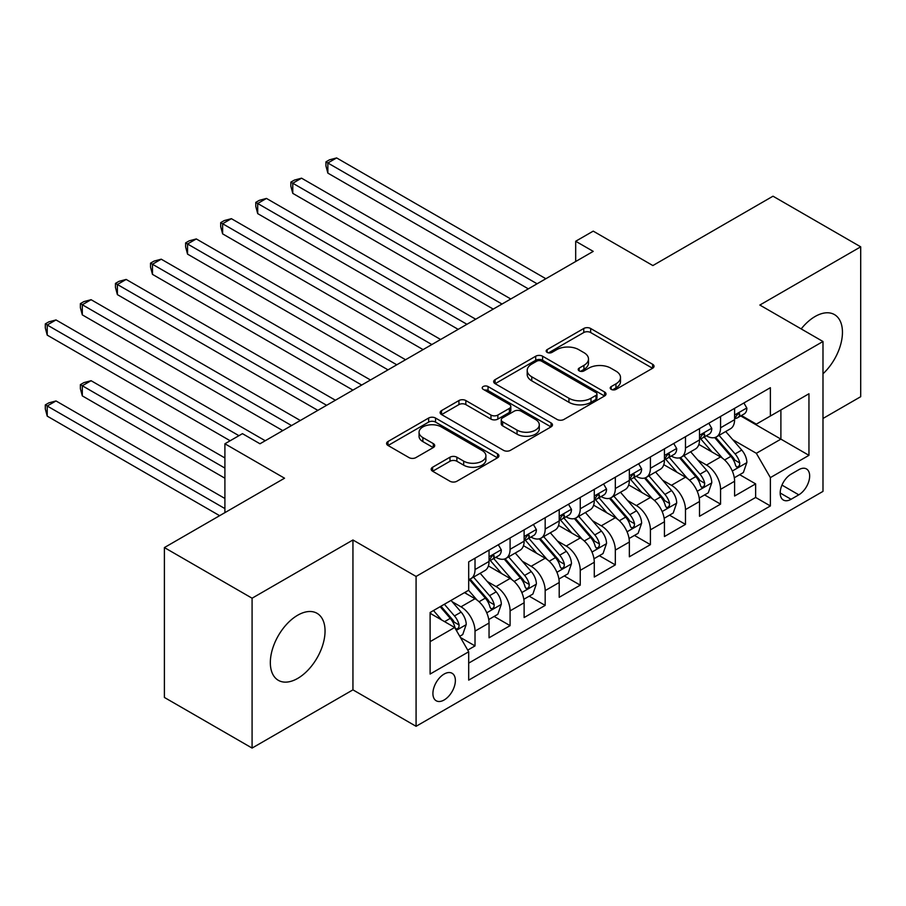 <?xml version="1.0" encoding="UTF-8"?>
<svg xmlns="http://www.w3.org/2000/svg" width="906" height="906" viewBox="0 0 906 906"><rect width="100%" height="100%" fill="white"/><g stroke="black" fill="none" stroke-linecap="round" stroke-linejoin="round"><path stroke-width="1.36" d="M611.21 389.365A3.409 1.971 0 0 0 616.035 389.365L652.614 368.244A4.87 2.809 0 0 0 654.041 366.25A4.87 2.809 0 0 0 652.614 364.269L590.644 328.482A4.87 2.809 0 0 0 583.758 328.482L547.167 349.603A3.409 1.971 0 0 0 546.171 350.996A3.409 1.971 0 0 0 547.167 352.389A3.409 1.971 0 0 0 551.992 352.389L556.726 349.659A15.583 8.992 0 0 1 578.764 349.659L583.928 352.638A15.583 8.992 0 0 1 588.492 359.002A15.583 8.992 0 0 1 583.928 365.356L579.194 368.096A3.409 1.971 0 0 0 578.198 369.489A3.409 1.971 0 0 0 579.194 370.871A3.409 1.971 0 0 0 584.019 370.871L588.753 368.142A15.583 8.992 0 0 1 610.78 368.142L615.944 371.12A15.583 8.992 0 0 1 620.508 377.485A15.583 8.992 0 0 1 615.944 383.85L611.21 386.579A3.409 1.971 0 0 0 610.214 387.972A3.409 1.971 0 0 0 611.21 389.365L611.21 386.579M297.689 678.413A38.698 22.344 120 0 0 322.966 644.313A38.698 22.344 120 0 0 317.032 613.305A38.698 22.344 120 0 0 297.689 615.219A38.698 22.344 120 0 0 272.412 649.319A38.698 22.344 120 0 0 278.346 680.327A38.698 22.344 120 0 0 297.689 678.413M822.988 373.782A38.698 22.344 120 0 0 834.449 314.586A38.698 22.344 120 0 0 815.094 316.5A38.698 22.344 120 0 0 801.187 328.923M444.144 699.976A15.878 9.162 120 0 0 454.518 685.989A15.878 9.162 120 0 0 452.083 673.271A15.878 9.162 120 0 0 444.144 674.053A15.878 9.162 120 0 0 433.77 688.039A15.878 9.162 120 0 0 436.205 700.768A15.878 9.162 120 0 0 444.144 699.976M432.604 467.236A4.87 2.809 0 0 0 431.177 469.229A4.87 2.809 0 0 0 432.604 471.211L449.988 481.256A4.87 2.809 0 0 0 456.873 481.256L497.507 457.802A4.87 2.809 0 0 0 498.934 455.809A4.87 2.809 0 0 0 497.507 453.827L435.526 418.04A4.87 2.809 0 0 0 428.64 418.04L388.006 441.494A4.87 2.809 0 0 0 386.579 443.487A4.87 2.809 0 0 0 388.006 445.469L409.014 457.598A4.87 2.809 0 0 0 415.899 457.598L433.283 447.564A4.87 2.809 0 0 0 434.71 445.571A4.87 2.809 0 0 0 433.283 443.589L422.875 437.575A13.024 7.52 0 0 1 419.059 432.253A13.024 7.52 0 0 1 427.1 425.31A13.024 7.52 0 0 1 441.29 426.93L482.094 450.497A13.024 7.52 0 0 1 485.91 455.809A13.024 7.52 0 0 1 477.87 462.762A13.024 7.52 0 0 1 463.679 461.131L456.873 457.202A4.87 2.809 0 0 0 449.988 457.202L432.604 467.236L432.604 471.211M822.988 418.47L860.7 396.703L860.7 246.828L772.999 196.194L652.864 265.56L593.226 231.132L575.684 241.256L593.226 251.381L259.977 443.781L242.446 433.657L224.903 443.781L224.903 512.637M252.083 598.209L252.083 748.073L352.944 689.851L352.944 539.987L252.083 598.209L164.394 547.575L284.541 478.209L224.903 443.781M352.944 539.987L416.08 576.442L822.988 341.505L822.988 491.38L416.08 726.306L416.08 576.442M860.7 246.828L759.851 305.05L822.988 341.505M557.065 419.433A4.87 2.809 0 0 0 563.962 419.433L604.585 395.979A4.87 2.809 0 0 0 606.012 393.985A4.87 2.809 0 0 0 604.585 391.992L542.615 356.217A4.87 2.809 0 0 0 535.718 356.217L495.095 379.671A4.87 2.809 0 0 0 493.668 381.664A4.87 2.809 0 0 0 495.095 383.646L557.065 419.433M484.574 390.101A3.409 1.971 0 0 1 488.04 390.577L488.04 386.534L551.041 422.909A4.87 2.809 0 0 1 552.467 424.903A4.87 2.809 0 0 1 551.041 426.885L510.418 450.339A4.87 2.809 0 0 1 503.532 450.339L441.55 414.563L441.55 410.588A4.87 2.809 0 0 0 440.123 412.57A4.87 2.809 0 0 0 441.55 414.563M441.55 410.588L458.934 400.543A4.87 2.809 0 0 1 465.831 400.543L490.961 415.061A4.87 2.809 0 0 0 497.847 415.061L509.387 408.402A4.87 2.809 0 0 0 510.814 406.409A4.87 2.809 0 0 0 509.387 404.427L483.215 389.32A3.409 1.971 0 0 1 482.219 387.927A3.409 1.971 0 0 1 484.325 386.103A3.409 1.971 0 0 1 488.04 386.534M252.083 748.073L164.394 697.45L164.394 547.575M467.734 650.112L475.016 645.91L460.452 637.496M452.173 601.731L460.984 606.816A19.841 11.461 60 0 1 475.016 631.12L489.047 623.022L489.047 637.801L510.089 625.65L494.132 616.442M487.247 581.482L496.058 586.567A19.841 11.461 60 0 1 510.089 610.87L524.121 602.762L524.121 617.552L545.174 605.401L529.206 596.182M522.332 561.222L531.143 566.307A19.841 11.461 60 0 1 545.174 590.61L559.206 582.513L559.206 597.303L580.248 585.151L564.291 575.933M557.405 540.973L566.216 546.058A19.841 11.461 60 0 1 580.248 570.361L594.279 562.264L594.279 577.043L615.321 564.891L599.364 555.684M592.49 520.724L601.29 525.808A19.841 11.461 60 0 1 615.321 550.112L629.353 542.015L629.353 556.794L650.406 544.642L634.438 535.423M627.564 500.474L636.374 505.559A19.841 11.461 60 0 1 650.406 529.863L664.438 521.754L664.438 536.545L685.48 524.393L669.523 515.174M662.648 480.214L671.448 485.299A19.841 11.461 60 0 1 685.48 509.602L699.511 501.505L699.511 516.284L720.564 504.132L720.564 489.353A19.841 11.461 -120 0 0 706.533 465.05L697.722 459.965M704.596 494.925L720.564 504.132M489.047 623.022A19.841 11.461 -120 0 0 475.016 598.719L464.484 592.637M524.121 602.762A19.841 11.461 -120 0 0 510.089 578.458L488.402 565.944M559.206 582.513A19.841 11.461 -120 0 0 545.174 558.209L523.475 545.684M594.279 562.264A19.841 11.461 -120 0 0 580.248 537.96L558.549 525.435M629.353 542.015A19.841 11.461 -120 0 0 615.321 517.711L593.634 505.186M664.438 521.754A19.841 11.461 -120 0 0 650.406 497.451L628.707 484.925M699.511 501.505A19.841 11.461 -120 0 0 685.48 477.202L663.792 464.676M798.786 469.704L791.074 474.166A15.379 8.879 120 0 0 781.017 487.711A15.379 8.879 120 0 0 783.384 500.044A15.379 8.879 120 0 0 791.074 499.274L798.786 494.823A15.379 8.879 120 0 0 808.832 481.267A15.379 8.879 120 0 0 806.476 468.946A15.379 8.879 120 0 0 798.786 469.704M430.112 641.652L454.665 627.473L468.696 651.776L468.696 680.134L770.372 505.956L770.372 477.609L756.34 453.306L732.807 439.716M468.696 651.776L430.112 674.053L430.112 612.49L468.696 590.214L468.696 561.856L770.372 387.689L770.372 416.035L808.956 393.759L808.956 455.333L770.372 477.609M495.876 557.292L496.058 557.405A19.841 11.461 60 0 0 505.978 558.379L520.01 550.282A19.841 11.461 -120 0 0 524.121 541.199L524.121 529.851M530.95 537.043L531.143 537.145A19.841 11.461 60 0 0 541.063 538.13L555.095 530.033A19.841 11.461 -120 0 0 559.206 520.95L559.206 509.602M566.035 516.794L566.216 516.896A19.841 11.461 60 0 0 576.137 517.881L590.168 509.772A19.841 11.461 -120 0 0 594.279 500.69L594.279 489.353M601.108 496.533L601.29 496.647A19.841 11.461 60 0 0 611.222 497.632L625.242 489.523A19.841 11.461 -120 0 0 629.353 480.44L629.353 469.104M636.193 476.284L636.374 476.386A19.841 11.461 60 0 0 646.295 477.371L660.327 469.274A19.841 11.461 -120 0 0 664.438 460.191L664.438 448.844M671.267 456.035L671.448 456.137A19.841 11.461 60 0 0 681.369 457.122L695.4 449.025A19.841 11.461 -120 0 0 699.511 439.931L699.511 428.595M468.696 663.124L755.638 497.451L755.638 483.883L734.596 496.035L734.596 481.256A19.841 11.461 -120 0 0 720.564 456.952L698.866 444.427M706.352 435.775L706.533 435.888A19.841 11.461 -120 0 0 716.453 436.873A19.841 11.461 -120 0 0 720.564 427.791L720.564 416.443M716.453 436.873L730.485 428.765A19.841 11.461 -120 0 0 734.596 419.682L734.596 408.346M475.016 558.209L475.016 569.557A19.841 11.461 60 0 1 470.905 578.64A19.841 11.461 60 0 1 468.696 579.432M470.905 578.64L484.937 570.531A19.841 11.461 -120 0 0 489.047 561.448L489.047 550.112M510.089 537.96L510.089 549.296A19.841 11.461 60 0 1 505.978 558.379M545.174 517.7L545.174 529.047A19.841 11.461 60 0 1 541.063 538.13M580.248 497.451L580.248 508.798A19.841 11.461 60 0 1 576.137 517.881M615.321 477.202L615.321 488.538A19.841 11.461 60 0 1 611.222 497.632M650.406 456.952L650.406 468.289A19.841 11.461 60 0 1 646.295 477.371M685.48 436.692L685.48 448.04A19.841 11.461 60 0 1 681.369 457.122M685.48 509.602L685.48 524.393M650.406 529.863L650.406 544.642M615.321 550.112L615.321 564.891M580.248 570.361L580.248 585.151M545.174 590.61L545.174 605.401M510.089 610.87L510.089 625.65M475.016 631.12L475.016 645.91M454.665 627.473L430.112 613.294M756.34 453.306L780.893 439.127L780.893 409.965L808.956 393.759M740.723 415.933L808.956 455.333M741.425 415.526L756.34 424.144L770.372 416.035M352.944 689.851L416.08 726.306M575.684 241.256L575.684 261.517M739.681 474.676L755.638 483.883M755.638 497.451L770.372 505.956M612.581 389.84L615.944 387.893A15.583 8.992 0 0 0 620.508 381.539L620.508 377.485M588.492 359.002L588.492 363.046A15.583 8.992 0 0 1 583.928 369.41L580.553 371.358M652.558 368.278L590.644 332.536A4.87 2.809 0 0 0 583.758 332.536L548.538 352.864M604.517 396.013L542.615 360.271A4.87 2.809 0 0 0 535.718 360.271L495.163 383.691M595.978 395.378A3.409 1.971 0 0 0 596.975 393.985A3.409 1.971 0 0 0 595.978 392.592L541.573 361.188A3.409 1.971 0 0 0 536.76 361.188L531.765 364.065A15.583 8.992 0 0 0 527.201 370.429A15.583 8.992 0 0 0 531.765 376.794L568.945 398.255A15.583 8.992 0 0 0 590.984 398.255L595.978 395.378L595.978 399.433A3.409 1.971 0 0 0 596.975 398.04L596.975 393.985M527.201 370.429L527.201 374.484A15.583 8.992 0 0 0 531.765 380.837L531.765 376.794M595.978 399.433L590.984 402.309A15.583 8.992 0 0 1 568.945 402.309L531.765 380.837M441.618 414.597L458.934 404.597L458.934 400.543M510.814 406.409L510.814 410.463A4.87 2.809 0 0 1 509.387 412.445L497.847 419.104A4.87 2.809 0 0 1 490.961 419.104L465.831 404.597A4.87 2.809 0 0 0 458.934 404.597M488.04 390.577L550.984 426.919M517.043 430.112A13.024 7.52 0 0 0 531.244 431.743A13.024 7.52 0 0 0 539.285 424.801A13.024 7.52 0 0 0 535.469 419.478L521.086 411.177A4.87 2.809 0 0 0 514.2 411.177L502.671 417.836A4.87 2.809 0 0 0 501.245 419.829A4.87 2.809 0 0 0 502.671 421.811L517.043 430.112L517.043 434.167A13.024 7.52 0 0 0 531.244 435.797A13.024 7.52 0 0 0 539.285 428.844L539.285 424.801M501.245 419.829L501.245 423.883A4.87 2.809 0 0 0 502.671 425.865L502.671 421.811M517.043 434.167L502.671 425.865M485.91 455.809L485.91 459.863A13.024 7.52 0 0 1 477.87 466.805A13.024 7.52 0 0 1 463.679 465.174L456.873 461.256A4.87 2.809 0 0 0 449.988 461.256L432.66 471.256M419.059 432.253L419.059 436.307A13.024 7.52 0 0 0 422.875 441.618L422.875 437.575M433.227 447.598L422.875 441.618M497.439 457.836L435.526 422.094A4.87 2.809 0 0 0 428.64 422.094L388.074 445.514M734.302 477.779L743.362 472.547L746.872 462.411A13.148 7.588 -120 0 0 741.754 450.078L725.717 431.516M722.512 458.232L704.188 437.02M712.082 452.06L701.459 439.75A31.506 18.188 -120 0 0 700.474 438.651M327.859 254.122L458.176 329.354L257.7 213.612L257.7 203.488L266.466 198.425L475.718 319.229M714.664 437.587L730.87 456.352A13.148 7.588 60 0 1 735.559 465.412L736.521 466.964L738.299 466.715L739.489 465.276L739.772 462.977A13.148 7.588 -120 0 0 735.083 453.917L719.058 435.367M715.615 437.281L733.033 457.439A6.693 3.862 60 0 1 734.721 460.067L739.772 462.977M743.894 402.977L746.872 408.142A13.148 7.588 60 0 1 744.143 413.951L737.484 417.802A13.148 7.588 -120 0 0 739.772 414.778L739.5 413.612L737.846 413.94L735.559 417.202A13.148 7.588 60 0 1 734.596 419.082M537.099 283.793L327.859 162.989L336.624 157.927L545.865 278.731M735.026 418.425L735.083 418.425A13.148 7.588 -120 0 0 737.484 417.802M528.334 288.855L327.859 173.114L327.859 162.989L325.934 161.868L329.433 159.841L336.624 157.927M327.859 173.114L325.934 165.923L325.934 161.868M699.217 498.028L708.288 492.796L711.788 482.672A13.148 7.588 -120 0 0 706.669 470.327L690.644 451.766M687.428 478.481L669.115 457.281M677.009 472.309L666.374 459.999A31.506 18.188 -120 0 0 665.4 458.9M292.774 274.371L423.091 349.614L222.627 233.873L222.627 223.737L231.392 218.674L440.633 339.49M679.591 457.836L695.797 476.601A13.148 7.588 60 0 1 700.485 485.661L701.437 487.213L703.215 486.964L704.404 485.525L704.698 483.226A13.148 7.588 -120 0 0 700.01 474.178L683.973 455.616M680.542 457.53L697.96 477.7A6.693 3.862 60 0 1 699.647 480.316L704.698 483.226M664.143 518.277L673.203 513.045L676.714 502.921A13.148 7.588 -120 0 0 671.595 490.576L655.57 472.026M652.354 498.742L634.041 477.53M641.935 492.558L631.301 480.248A31.506 18.188 -120 0 0 630.327 479.161M257.7 294.631L388.017 369.863L187.542 254.122L187.542 243.997L196.308 238.935L405.56 359.739M644.506 478.085L660.723 496.862A13.148 7.588 60 0 1 665.4 505.91L666.363 507.473L668.141 507.224L669.33 505.775L669.613 503.487A13.148 7.588 -120 0 0 664.925 494.427L648.9 475.865M645.457 477.779L662.875 497.949A6.693 3.862 60 0 1 664.562 500.565L669.613 503.487M629.058 538.538L638.13 533.306L641.629 523.17A13.148 7.588 -120 0 0 636.51 510.825L620.485 492.275M617.28 518.991L598.957 497.779M606.85 512.819L596.216 500.508A31.506 18.188 -120 0 0 595.242 499.41M222.627 314.88L352.932 390.112L152.468 274.371L152.468 264.246L161.234 259.184L370.475 379.988M609.432 498.334L625.638 517.111A13.148 7.588 60 0 1 630.327 526.16L631.278 527.722L633.056 527.473L634.245 526.024L634.54 523.736A13.148 7.588 -120 0 0 629.851 514.676L613.826 496.126M610.384 498.028L627.801 518.198A6.693 3.862 60 0 1 629.489 520.825L634.54 523.736M593.985 558.787L603.045 553.555L606.556 543.43A13.148 7.588 -120 0 0 601.437 531.086L585.412 512.524M582.196 539.24L563.883 518.028M571.777 533.068L561.142 520.757A31.506 18.188 -120 0 0 560.168 519.659M187.542 335.129L317.859 410.373L117.384 294.631L117.384 284.495L126.161 279.433L335.401 400.237M574.347 518.594L590.565 537.36A13.148 7.588 60 0 1 595.253 546.42L596.205 547.971L597.983 547.722L599.172 546.284L599.455 543.985A13.148 7.588 -120 0 0 594.766 534.936L578.741 516.375M575.299 518.289L592.728 538.458A6.693 3.862 60 0 1 594.415 541.075L599.455 543.985M708.809 423.227L711.788 428.391A13.148 7.588 60 0 1 709.07 434.212L702.399 438.051A13.148 7.588 -120 0 0 704.698 435.027L704.415 433.861L702.773 434.189L700.485 437.462A13.148 7.588 60 0 1 699.511 439.331M502.026 304.042L292.774 183.239L301.551 178.176L510.791 298.98M699.953 438.674L700.01 438.674A13.148 7.588 -120 0 0 702.399 438.051M493.249 309.105L292.774 193.363L292.774 183.239L290.849 182.129L294.359 180.101L301.551 178.176M292.774 193.363L290.849 186.172L290.849 182.129M673.736 443.476L676.714 448.64A13.148 7.588 60 0 1 673.996 454.461L667.326 458.311A13.148 7.588 -120 0 0 669.613 455.276L669.341 454.11L667.699 454.438L665.4 457.711A13.148 7.588 60 0 1 664.438 459.58M466.941 324.291L255.775 202.378L259.275 200.351L266.466 198.425M664.879 458.923L664.925 458.923A13.148 7.588 -120 0 0 667.326 458.311M257.7 213.612L255.775 206.421L255.775 202.378M638.651 463.736L641.629 468.9A13.148 7.588 60 0 1 638.911 474.71L632.252 478.561A13.148 7.588 -120 0 0 634.54 475.537L634.257 474.37L632.615 474.699L630.327 477.96A13.148 7.588 60 0 1 629.353 479.829M431.868 344.552L220.69 222.627L224.201 220.6L231.392 218.674M629.795 479.172L629.851 479.172A13.148 7.588 -120 0 0 632.252 478.561M222.627 233.873L220.69 226.681L220.69 222.627M603.577 483.985L606.556 489.149A13.148 7.588 60 0 1 603.838 494.97L597.167 498.81A13.148 7.588 -120 0 0 599.455 495.786L599.183 494.619L597.541 494.948L595.253 498.221A13.148 7.588 60 0 1 594.279 500.089M396.783 364.801L185.617 242.876L189.127 240.86L196.308 238.935M594.721 499.433L594.766 499.433A13.148 7.588 -120 0 0 597.167 498.81M187.542 254.122L185.617 246.93L185.617 242.876M558.9 579.036L567.971 573.804L571.471 563.679A13.148 7.588 -120 0 0 566.352 551.335L550.327 532.773M547.122 559.489L528.798 538.289M536.692 553.317L526.058 541.007A31.506 18.188 -120 0 0 525.084 539.908M152.468 355.379L282.785 430.622L82.31 314.88L82.31 304.756L91.076 299.693L300.316 420.497M539.274 538.844L555.48 557.609A13.148 7.588 60 0 1 560.168 566.669L561.131 568.232L562.898 567.983L564.087 566.533L564.381 564.234A13.148 7.588 -120 0 0 559.693 555.185L543.668 536.624M540.225 538.538L557.643 558.708A6.693 3.862 60 0 1 559.33 561.324L564.381 564.234M568.492 504.234L571.471 509.399A13.148 7.588 60 0 1 568.753 515.22L562.094 519.07A13.148 7.588 -120 0 0 564.381 516.035L564.098 514.868L562.456 515.197L560.168 518.47A13.148 7.588 60 0 1 559.206 520.338M361.709 385.05L150.532 263.136L154.043 261.109L161.234 259.184M559.636 519.682L559.693 519.682A13.148 7.588 -120 0 0 562.094 519.07M152.468 274.371L150.532 267.179L150.532 263.136M523.827 599.296L532.887 594.053L536.397 583.928A13.148 7.588 -120 0 0 531.278 571.584L515.254 553.034M512.037 579.749L493.725 558.538M501.618 573.566L490.984 561.267A31.506 18.188 -120 0 0 490.01 560.168M117.384 375.639L230.158 440.746L47.225 335.129L47.225 325.005L56.002 319.943L265.243 440.746M504.189 559.093L520.406 577.869A13.148 7.588 60 0 1 525.095 586.918L526.046 588.481L527.824 588.232L529.013 586.782L529.297 584.495A13.148 7.588 -120 0 0 524.608 575.435L508.583 556.884M505.152 558.787L522.569 578.957A6.693 3.862 60 0 1 524.257 581.573L529.297 584.495M533.419 524.495L536.397 529.659A13.148 7.588 60 0 1 533.679 535.469L527.009 539.319A13.148 7.588 -120 0 0 529.297 536.295L529.025 535.129L527.383 535.446L525.095 538.719A13.148 7.588 60 0 1 524.121 540.588M326.624 405.299L115.458 283.385L118.969 281.358L126.161 279.433M524.563 539.931L524.608 539.931A13.148 7.588 -120 0 0 527.009 539.319M117.384 294.631L115.458 287.44L115.458 283.385M488.753 619.545L497.813 614.313L501.324 604.189A13.148 7.588 -120 0 0 496.205 591.845L480.169 573.283M476.964 599.999L468.572 590.282M466.533 593.826L465.174 592.241M224.903 457.96L91.076 380.701L82.31 385.763L82.31 395.888L224.903 478.209M469.115 579.353L485.322 598.119A13.148 7.588 60 0 1 490.01 607.179L490.973 608.73L492.751 608.481L493.94 607.043L494.223 604.744A13.148 7.588 -120 0 0 489.534 595.684L473.51 577.133M470.067 579.047L487.485 599.206A6.693 3.862 60 0 1 489.172 601.833L494.223 604.744M82.31 395.888L80.374 388.697L80.374 384.654L224.903 468.085M80.374 384.654L83.884 382.626L91.076 380.701M498.334 544.744L501.324 549.908A13.148 7.588 60 0 1 498.594 555.718L491.935 559.568A13.148 7.588 -120 0 0 494.223 556.544L493.94 555.378L492.298 555.706L490.01 558.968A13.148 7.588 60 0 1 489.047 560.848M291.551 425.56L80.374 303.635L83.884 301.607L91.076 299.693M489.478 560.191L489.534 560.191A13.148 7.588 -120 0 0 491.935 559.568M82.31 314.88L80.374 307.689L80.374 303.635M459.75 636.284L462.74 634.562L466.239 624.438A13.148 7.588 -120 0 0 461.12 612.094L451.029 600.406M441.607 619.942L433.487 610.531M431.46 614.075L430.112 612.513M224.903 498.47L56.002 400.95L47.225 406.013L47.225 416.137L219.637 515.684M440.157 606.692L450.248 618.368A13.148 7.588 60 0 1 454.937 627.428L455.888 628.99L457.666 628.73L458.855 627.292L459.138 624.993A13.148 7.588 -120 0 0 454.461 615.944L444.37 604.257M440.973 606.216L452.411 619.466A6.693 3.862 60 0 1 454.099 622.082L459.138 624.993M47.225 416.137L45.3 408.957L45.3 404.903L224.903 508.594M45.3 404.903L48.811 402.876L56.002 400.95M238.935 435.684L45.3 323.895L48.811 321.868L56.002 319.943M47.225 335.129L45.3 327.938L45.3 323.895M460.984 606.816L475.016 598.719M496.058 586.567L510.089 578.458M531.143 566.307L545.174 558.209M566.216 546.058L580.248 537.96M601.29 525.808L615.321 517.711M636.374 505.559L650.406 497.451M671.448 485.299L685.48 477.202M706.533 465.05L720.564 456.952M720.564 427.791L734.596 419.682M475.016 569.557L489.047 561.448M510.089 549.296L524.121 541.199M545.174 529.047L559.206 520.95M580.248 508.798L594.279 500.69M615.321 488.538L629.353 480.44M650.406 468.289L664.438 460.191M685.48 448.04L699.511 439.931M720.564 489.353L734.596 481.256M781.969 485.106L798.786 494.823M780.191 493L791.074 499.274M615.944 387.893L615.944 383.85M579.194 370.871L579.194 368.096M583.928 369.41L583.928 365.356M547.167 352.389L547.167 349.603M583.758 332.536L583.758 328.482M590.644 332.536L590.644 328.482M652.614 368.244L652.614 364.269M495.095 383.646L495.095 379.671M535.718 360.271L535.718 356.217M542.615 360.271L542.615 356.217M604.585 395.979L604.585 391.992M568.945 402.309L568.945 398.255M590.984 402.309L590.984 398.255M465.831 404.597L465.831 400.543M490.961 419.104L490.961 415.061M497.847 419.104L497.847 415.061M509.387 412.445L509.387 408.402M551.041 426.885L551.041 422.909M449.988 461.256L449.988 457.202M456.873 461.256L456.873 457.202M463.679 465.174L463.679 461.131M433.283 447.564L433.283 443.589M388.006 445.469L388.006 441.494M428.64 422.094L428.64 418.04M435.526 422.094L435.526 418.04M497.507 457.802L497.507 453.827M732.297 471.041L746.782 462.672M735.083 453.917L741.754 450.078M724.607 459.976L730.87 456.352M746.782 407.983L734.596 415.027M738.073 413.793L739.772 414.778M697.212 491.29L711.708 482.921M700.01 474.178L706.669 470.327M689.523 480.225L695.797 476.601M662.139 511.539L676.623 503.181M664.925 494.427L671.595 490.576M654.449 500.474L660.723 496.862M627.054 531.788L641.55 523.43M629.851 514.676L636.51 510.825M619.364 520.724L625.638 517.111M591.98 552.048L606.465 543.679M594.766 534.936L601.437 531.086M584.291 540.984L590.565 537.36M711.708 428.244L699.511 435.276M702.999 434.053L704.698 435.027M676.623 448.493L664.438 455.525M667.915 454.302L669.613 455.276M641.55 468.742L629.353 475.786M632.841 474.551L634.54 475.537M606.465 489.002L594.279 496.035M597.756 494.801L599.455 495.786M556.896 572.298L571.392 563.928M559.693 555.185L566.352 551.335M549.217 561.233L555.48 557.609M571.392 509.251L559.206 516.284M562.683 515.061L564.381 516.035M521.822 592.547L536.307 584.189M524.608 575.435L531.278 571.584M514.132 581.482L520.406 577.869M536.307 529.5L524.121 536.545M527.598 535.31L529.297 536.295M486.749 612.807L501.233 604.438M489.534 595.684L496.205 591.845M479.059 601.743L485.322 598.119M501.233 549.761L489.047 556.794M492.524 555.559L494.223 556.544M456.33 630.361L466.16 624.687M454.461 615.944L461.12 612.094M444.574 621.652L450.248 618.368"/></g></svg>
